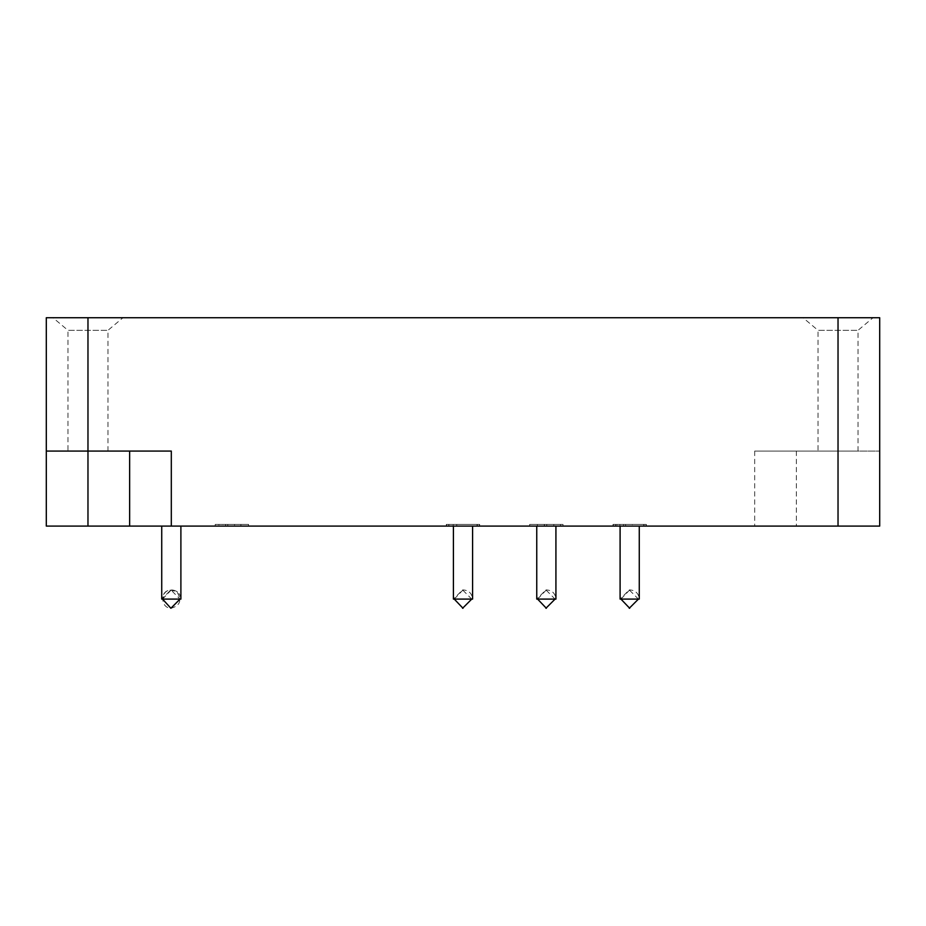 <?xml version="1.0" encoding="UTF-8"?>
<svg xmlns="http://www.w3.org/2000/svg" width="926" height="926" viewBox="0 0 926 926"><rect width="100%" height="100%" fill="white"/><g stroke="black" fill="none" stroke-linecap="round" stroke-linejoin="round"><path stroke-width="0.69" stroke-dasharray="4.63 3.47" d="M248.562 526.084L215.226 526.084L248.562 526.084L215.226 526.084L248.562 526.084L215.226 526.084L248.562 526.084L215.226 526.084L248.562 526.084L248.562 524.417L215.226 524.417L215.226 526.084L215.226 524.417L248.562 524.417L248.562 526.084L248.562 524.417L215.226 524.417L215.226 526.084L215.226 524.417L240.899 524.417L240.899 526.084L240.899 524.417L215.226 524.417L215.226 526.084L215.226 524.417L248.562 524.417L248.562 526.084L248.562 524.417L222.888 524.417L222.888 526.084L222.888 524.417L248.562 524.417L248.562 526.084L248.562 524.417L215.226 524.417L215.226 526.084L215.226 524.417L248.562 524.417L248.562 526.084L248.562 524.417L215.226 524.417L215.226 526.084L215.226 524.417L240.899 524.417L215.226 524.417L215.226 526.084L215.226 524.417L248.562 524.417L248.562 526.084L248.562 524.417L222.888 524.417L248.562 524.417L248.562 526.084M227.773 526.084L218.918 526.084L234.556 526.084L225.55 526.084L227.819 526.084L227.819 524.417L225.55 524.417L225.55 526.084L225.55 524.417L227.819 524.417L227.819 526.084L227.773 524.417L225.655 524.417L225.655 526.084L225.655 524.417L218.918 524.417L218.918 526.084L218.918 524.417L225.655 524.417L225.655 526.084L225.655 524.417L227.773 524.417L227.773 526.084L227.773 524.417L234.556 524.417L234.556 526.084L234.556 524.417L227.773 524.417L227.773 526.084M479.436 526.084L446.506 526.084L479.436 526.084L446.506 526.084L479.436 526.084L448.879 526.084L479.436 526.084L448.879 526.084L479.436 526.084L479.436 524.417L479.436 526.084L479.436 524.417L446.506 524.417L479.436 524.417L446.506 524.417L479.436 524.417L479.436 526.084L479.436 524.417L448.879 524.417L479.436 524.417L448.879 524.417L479.436 524.417L477.029 524.417L477.029 526.084L477.029 524.417L446.61 524.417L446.61 526.084L446.61 524.417L477.029 524.417L477.029 526.084L477.029 524.417L479.436 524.417L479.436 526.084M452.71 526.084L479.668 526.084L452.71 526.084L452.71 524.417L446.332 524.417L479.668 524.417L452.71 524.417M459.007 526.084L456.773 526.084L459.007 526.084L459.007 524.417L456.773 524.417L456.773 526.084L456.773 524.417L459.007 524.417L459.007 526.084M544.488 524.417L563.008 524.417L563.008 526.084L529.672 526.084L563.008 526.084L529.672 526.084L563.008 526.084L537.335 526.084L563.008 526.084L563.008 524.417L563.008 526.084L563.008 524.417L544.488 524.417L544.488 526.084M646.117 526.084L613.186 526.084L646.117 526.084L613.186 526.084L646.117 526.084L615.558 526.084L646.117 526.084L615.558 526.084L646.117 526.084L646.117 524.417L646.117 526.084L646.117 524.417L613.186 524.417L646.117 524.417L613.186 524.417L646.117 524.417L646.117 526.084L646.117 524.417L615.558 524.417L646.117 524.417L615.558 524.417L646.117 524.417L643.709 524.417L643.709 526.084L643.709 524.417L613.29 524.417L613.29 526.084L613.29 524.417L643.709 524.417L643.709 526.084L643.709 524.417L646.117 524.417L646.117 526.084M619.39 526.084L646.348 526.084L619.39 526.084L619.39 524.417L613.012 524.417L646.348 524.417L619.39 524.417M625.64 526.084L616.924 526.084L632.319 526.084L625.64 526.084L625.64 524.417L623.557 524.417L623.557 526.084L623.557 524.417L616.924 524.417L616.924 526.084L616.924 524.417L623.557 524.417L623.557 526.084L623.557 524.417L625.64 524.417L625.64 526.084L625.64 524.417L632.319 524.417L632.319 526.084L632.319 524.417L625.64 524.417L625.64 526.084M639.264 526.084L620.096 526.084L639.264 526.084M555.924 526.084L536.756 526.084L555.924 526.084M472.584 526.084L453.416 526.084L472.584 526.084M180.894 526.084L161.726 526.084L180.894 526.084L161.726 526.084L180.894 526.084L180.894 599.099L161.726 599.099L180.894 599.099L161.726 599.099L161.726 526.084M838.03 317.734L873.033 317.734L803.027 317.734L838.03 317.734L838.03 451.078L754.69 451.078L879.7 451.078L838.03 451.078L838.03 526.084L87.97 526.084L879.7 526.084L879.7 317.734L46.3 317.734L46.3 526.084L87.97 526.084L87.97 317.734M51.3 526.084L87.97 526.084L51.3 526.084M754.69 451.078L754.69 526.084L87.97 526.084M754.69 526.084L838.03 526.084M46.3 451.078L171.31 451.078M67.968 451.078L107.972 451.078L67.968 451.078L67.968 330.327L107.972 330.327L67.968 330.327L52.967 317.734M796.36 451.078L796.36 526.084M818.028 451.078L858.032 451.078L818.028 451.078L818.028 330.327L858.032 330.327L818.028 330.327L803.027 317.734M463.417 589.931L462.583 589.931L463.417 589.931C468.984 590.475 472.04 593.531 472.584 599.099L453.416 599.099L462.583 589.931L471.751 599.099M546.757 589.931L545.923 589.931L546.757 589.931C552.324 590.475 555.38 593.531 555.924 599.099L536.756 599.099L545.923 589.931L555.091 599.099M630.097 589.931L629.263 589.931L630.097 589.931C635.664 590.475 638.72 593.531 639.264 599.099L620.096 599.099L629.263 589.931L638.431 599.099M619.899 524.417L643.987 524.417L615.431 524.417L619.899 524.417L619.899 526.084L643.987 526.084L619.899 526.084M555.345 524.417L529.672 524.417L563.008 524.417L529.672 524.417L529.695 526.084L529.672 524.417L529.672 526.084L529.672 524.417L560.554 524.417L560.554 526.084L560.554 524.417L529.672 524.417L529.672 526.084L529.672 524.417L555.345 524.417L555.345 526.084M529.718 524.417L529.718 526.084L529.718 524.417L544.326 524.417L544.326 526.084L544.326 524.417L529.718 524.417L529.718 526.084M560.612 524.417L546.78 524.417L560.612 524.417L560.612 526.084L546.78 526.084L560.612 526.084L560.612 524.417M546.78 524.417L546.78 526.084L546.78 524.417M553.817 524.417L553.817 526.084M560.554 524.417L560.554 526.084L560.554 524.417M537.335 524.417L563.008 524.417L563.008 526.084L563.02 524.417L563.008 526.084L563.008 524.417L537.335 524.417L537.335 526.084M529.672 524.417L529.672 526.084M563.008 524.417L563.008 526.084M453.219 524.417L477.307 524.417L448.751 524.417L453.219 524.417L453.219 526.084L477.307 526.084L453.219 526.084M170.893 608.266L170.893 608.266C179.899 605.882 182.063 600.661 177.375 592.617C169.319 587.917 164.11 590.082 161.726 599.099L170.893 589.931L180.061 599.099M107.972 451.078L107.972 330.327L122.973 317.734M858.032 451.078L858.032 330.327L873.033 317.734M613.012 524.417L613.012 526.084M646.348 524.417L646.348 526.084M643.987 524.417L643.987 526.084M615.431 524.417L615.431 526.084M613.186 526.084L613.186 524.417M615.558 526.084L615.558 524.417M546.768 526.084L546.768 524.417L546.757 526.084M446.332 524.417L446.332 526.084M479.668 524.417L479.668 526.084M477.307 524.417L477.307 526.084M448.751 524.417L448.751 526.084M446.506 526.084L446.506 524.417M448.867 526.084L448.867 524.417M629.68 589.931L620.929 599.099M180.894 599.099C180.35 593.531 177.294 590.475 171.727 589.931L170.893 589.931L171.727 589.931C177.294 590.475 180.35 593.531 180.894 599.099M162.559 599.099L171.31 589.931C160.001 589.862 160.001 608.324 171.31 608.255M463 589.931L454.249 599.099M546.34 589.931L537.589 599.099"/><path stroke-width="1.39" d="M838.03 526.084L879.7 526.084L879.7 317.734L46.3 317.734L46.3 526.084L838.03 526.084L838.03 317.734M46.3 451.078L171.31 451.078L171.31 526.084M129.64 451.078L129.64 526.084M161.726 526.084L161.726 599.099L180.894 599.099L180.894 526.084M453.416 526.084L453.416 599.099L472.584 599.099L472.584 526.084M536.756 526.084L536.756 599.099L555.924 599.099L555.924 526.084M620.096 526.084L620.096 599.099L639.264 599.099L639.264 526.084M629.263 608.266L638.431 599.099M162.559 599.099L170.893 608.266L180.061 599.099M462.583 608.266L471.751 599.099M545.923 608.266L555.091 599.099M87.97 526.084L87.97 317.734M620.929 599.099L629.68 608.255M454.249 599.099L463 608.255M537.589 599.099L546.34 608.255"/></g></svg>
